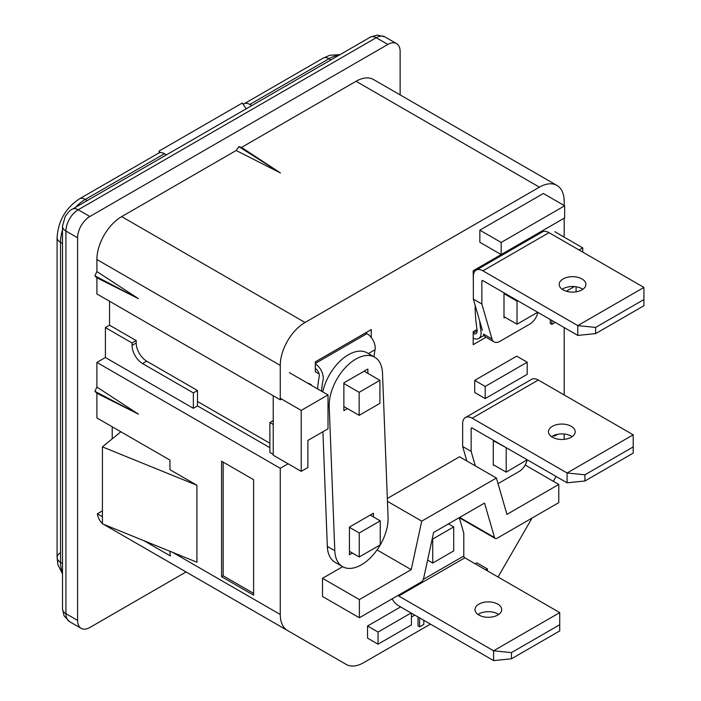 <?xml version="1.0" encoding="UTF-8"?>
<svg xmlns="http://www.w3.org/2000/svg" width="701" height="701" viewBox="0 0 701 701"><rect width="100%" height="100%" fill="white"/><g stroke="black" fill="none" stroke-linecap="round" stroke-linejoin="round"><path stroke-width="1.05" d="M338.706 55.405A35.032 20.224 120 0 0 329.023 58.718L249.828 104.44L251.799 105.579M249.828 104.44A11.724 6.773 -120 0 0 243.966 103.862A11.724 6.773 -120 0 0 243.238 104.405M166.461 154.851L164.49 153.712A11.724 6.773 -120 0 0 158.628 153.133L79.432 198.856C65.631 208.083 58.183 220.99 57.088 237.551L57.088 557.532A11.724 6.773 180 0 1 60.523 552.738M564.191 205.524L564.191 201.467A35.032 20.224 120 0 0 556.936 185.432A35.032 20.224 120 0 0 539.419 187.167L305.04 322.486A35.032 20.224 120 0 0 280.269 365.387L280.269 399.807L96.896 293.938L96.896 277.762L138.456 298.67L94.898 275.826L96.896 271.576L96.896 259.519A35.032 20.224 -60 0 1 121.667 216.618L236.176 150.496L280.426 172.954L241.53 147.412L238.857 146.649L236.176 150.496M96.896 277.762L94.898 275.826M411.417 617.038L414.773 615.101M419.601 617.888L419.601 626.852L423.807 624.433L423.807 620.306M418.033 616.976L418.033 625.949L419.601 626.852M550.25 319.525L550.25 323.441L551.827 324.353L555.166 322.364M551.827 320.436L551.827 324.353M554.009 435.347L554.465 436.153L557.759 434.252M553.466 435.584L554.465 436.153M564.664 205.796L501.162 242.458L501.162 254.577L564.664 217.915L564.664 205.796L543.354 193.494L479.852 230.156L501.162 242.458M479.852 230.156L479.852 242.283L501.162 254.577M280.269 399.807L281.565 399.062M308.361 383.587L311.437 384.84L308.817 383.324M311.437 385.366L311.437 384.84M136.204 340.572L109.54 325.185L105.395 327.577L132.051 342.964L136.204 340.572L136.204 342.999A14.844 8.57 -120 0 0 146.702 361.181L142.548 363.574A14.844 8.57 60 0 1 132.051 345.391L132.051 342.964M273.232 424.473L269.876 422.537L273.232 420.6M527.196 362.207L485.206 386.453L485.206 398.571L527.196 374.334L527.196 362.207L516.698 356.152L474.708 380.389L485.206 386.453M474.708 380.389L474.708 392.507L485.206 398.571M371.267 337.496L371.267 329.575L315.319 361.874L315.319 371.81L317.947 373.326L318.736 372.871M529.132 239.558L529.132 238.428L473.193 270.735L473.35 283.607M477.022 329.479L473.193 331.696L473.193 344.664L486.03 337.251M400.604 606.917L367.543 626.002L378.041 632.065L378.041 644.184L411.417 624.915L411.417 613.156M411.101 612.981L378.041 632.065M367.543 626.002L367.543 638.129L378.041 644.184M487.414 570.859L487.414 568.923L485.732 569.887M475.234 563.832L476.917 562.859L487.414 568.923M433.604 532.471L484.54 503.073L494.529 537.527A3.715 2.147 120 0 0 495.195 538.456A3.715 2.147 120 0 0 497.044 538.272L558.785 502.626L558.785 484.444L506.937 514.376L496.404 478.038L421.739 521.141L411.207 569.65L359.359 599.583L359.359 617.765L421.091 582.119A3.715 2.147 120 0 0 423.614 578.465L433.604 532.471M342.64 566.688L322.513 578.316L322.513 596.49L359.359 617.765M322.513 578.316L359.359 599.583M377.059 549.926L411.207 569.65M387.451 501.346L421.739 521.141M387.346 498.464L459.558 456.772L496.404 478.038M525.154 465.026L558.785 484.444M102.425 446.887L102.425 523.849L196.92 562.22L196.92 485.258L102.425 446.887L120.852 431.763M306.468 641.468L143.845 547.577M238.857 146.649L280.426 172.954M241.53 147.412L356.047 81.29A35.032 20.224 -60 0 1 373.563 79.555L556.936 185.432M564.191 218.195L564.191 235.886L563.105 236.517M564.191 439.369L564.191 434.007M564.191 394.961L564.191 327.577M556.086 476.461L553.299 481.28M532.077 518.048L498.288 576.564A35.032 20.224 120 0 1 498.034 576.993M162.886 558.574A35.032 20.224 -60 0 1 162.798 558.522L346.171 664.39A35.032 20.224 120 0 0 363.688 662.655L430.414 624.127M288.085 463.773L280.269 468.294L280.269 614.488A35.032 20.224 120 0 0 287.524 630.523L104.151 524.655A35.032 20.224 -60 0 1 103.608 524.322M102.425 523.445A35.032 20.224 -60 0 1 97.343 513.789L102.425 516.725M169.949 551.266A35.032 20.224 120 0 0 170.396 555.963L144.038 540.743M97.343 513.789L102.425 510.854M112.221 438.852L112.221 426.778M196.92 485.258L169.949 469.688L169.949 460.11L96.896 417.936L96.896 393.27L138.456 414.177L94.898 391.324L96.896 393.27M273.232 454.414L269.876 452.469L269.876 422.537M269.876 447.685L197.498 405.905L193.353 408.297L105.395 357.51L105.395 327.577M193.353 408.297L193.353 392.902L142.548 363.574M197.498 405.905L197.498 390.51L193.353 392.902M197.498 390.51L146.702 361.181M109.54 301.246L109.54 325.185M280.269 468.294L96.896 362.417L105.395 357.51M94.898 391.324L96.896 387.083L138.456 414.177M253.604 593.37L223.163 575.801L223.163 462.108M221.586 576.704L221.586 461.197L253.604 479.686L253.604 595.193L221.586 576.704L223.163 575.801M96.896 271.576L138.456 298.67M96.896 387.083L96.896 362.417M186.063 571.955L89.859 627.491A17.367 10.024 120 0 1 81.176 628.35A17.367 10.024 120 0 1 77.583 620.403L77.583 237.762A17.367 10.024 120 0 1 89.859 216.495L387.855 44.452A17.367 10.024 120 0 1 396.538 43.585A17.367 10.024 120 0 1 400.131 51.541L400.131 94.898M432.237 538.762L432.727 539.043L453.713 526.924L453.713 550.925L432.727 563.043L427.61 560.09M448.465 523.892L453.713 526.924M432.727 539.043L432.727 563.043M493.6 440.868L506.621 447.895M506.201 448.141L506.201 472.141L527.196 459.777M506.201 472.141L493.285 464.684M349.44 527.318L359.254 532.979L380.24 520.861L380.24 544.861L359.254 556.98L349.44 551.319M370.224 515.077L380.24 520.861M359.254 532.979L359.254 556.98M364.108 371.197L379.924 380.328L379.924 403.355L359.149 415.351L343.867 406.536M379.924 380.328L359.149 392.323L359.149 415.351M359.149 392.323L343.867 383.508M537.693 312.269L517.014 324.212L503.993 316.694M517.75 300.755L517.014 301.185L517.014 324.212M517.014 301.185L503.993 293.666L503.993 317.912L505.044 317.308M373.983 356.783A132.252 76.356 60 0 1 375.07 349.72A11.689 6.747 -120 0 0 366.974 333.623L365.615 332.835M321.566 391.211A132.252 76.356 60 0 1 323.082 379.74A11.689 6.747 -120 0 0 315.319 363.837M315.319 368.402A6.107 3.523 60 0 1 319.218 376.603A137.834 79.572 -120 0 0 317.606 388.924M473.193 338.127A11.689 6.747 -120 0 0 478.695 338.522A11.689 6.747 -120 0 0 480.947 331.196A132.252 76.356 60 0 1 479.668 320.935M473.832 273.127A11.689 6.747 -120 0 0 473.193 272.698M524.462 242.257L523.481 241.696M475.173 305.417A137.834 79.572 -120 0 0 477.083 329.856A6.107 3.523 60 0 1 475.9 333.685A6.107 3.523 60 0 1 473.193 333.571M373.431 516.935L373.431 513.22L349.44 527.073L349.44 554.78L352.437 553.045M347.416 408.587L343.867 410.637L343.867 382.877L367.859 369.024L367.859 373.361M334.798 550.723A37.705 21.766 120 0 0 342.587 566.653A37.705 21.766 120 0 0 372.17 555.981A37.705 21.766 120 0 0 388.074 517.285L382.501 373.134A37.705 21.766 120 0 0 374.72 357.203A37.705 21.766 120 0 0 345.129 367.876A37.705 21.766 120 0 0 329.225 406.58L334.798 550.723L327.332 546.412A37.705 21.766 120 0 0 335.122 562.342L342.587 566.653M374.72 357.203L367.254 352.892A37.705 21.766 120 0 0 322.758 391.903M322.907 431.755L327.332 546.412M579.07 249.994L582.759 247.865L554.771 231.698M582.759 252.123L582.759 247.865M566.312 291.222L574.364 286.578M576.099 286.779L576.099 291.835M160.187 152.616L159.118 151.039L159.118 152.888M246.209 108.813L242.301 103.021L159.118 151.039M269.876 443.26L197.498 401.471M289.355 372.617L328.015 394.935L301.22 410.409L280.269 398.308M328.015 394.935L328.015 428.802L307.888 440.421L307.888 467.514L301.22 471.361L273.232 455.203L273.232 395.75M301.22 410.409L301.22 471.361M493.6 660.605L493.6 650.791L559.731 612.613L559.731 630.918L511.45 658.791L493.6 660.605L398.72 605.822A13.512 7.799 60 0 1 392.069 598.873M559.731 612.613L464.842 557.83A1.481 0.859 -120 0 1 463.79 556.016L463.79 533.233L459.278 517.653M398.089 595.403A1.481 0.859 -120 0 0 398.72 596.008L493.6 650.791L511.45 652.605L559.731 624.731M497.806 604.131A13.363 7.711 0 0 0 483.243 602.457A13.363 7.711 0 0 0 474.998 609.581A13.363 7.711 0 0 0 478.906 615.04A13.363 7.711 0 0 0 493.469 616.705A13.363 7.711 0 0 0 501.714 609.581A13.363 7.711 0 0 0 497.806 604.131M498.665 614.488A13.363 7.711 0 0 0 497.806 613.945A13.363 7.711 0 0 0 478.047 614.488M511.45 658.791L511.45 652.605M465.438 417.533A13.512 7.799 -120 0 1 472.194 418.208L538.315 380.03A13.512 7.799 -120 0 0 531.568 379.355L465.438 417.533A13.512 7.799 -120 0 0 462.642 423.719L462.642 446.493L471.142 451.409L475.339 465.876M498.025 483.646L519.161 471.449A11.724 6.773 120 0 0 527.091 460.075M462.642 446.493L466.84 460.969M494.021 440.631L493.285 441.052L493.285 465.289L493.811 464.991M472.194 418.208L567.083 472.991L567.083 482.805L472.194 428.022A1.481 0.859 60 0 0 471.449 427.952A1.481 0.859 60 0 0 471.142 428.626L471.142 451.409M567.083 482.805L584.923 480.991L633.205 453.109L633.205 434.813L538.315 380.03M551.529 436.688A13.363 7.711 180 0 1 571.28 436.145A13.363 7.711 180 0 1 572.139 436.688M552.388 437.231A13.363 7.711 180 0 1 548.471 431.781A13.363 7.711 180 0 1 556.717 424.657A13.363 7.711 180 0 1 571.28 426.322A13.363 7.711 180 0 1 575.188 431.781A13.363 7.711 180 0 1 566.943 438.905A13.363 7.711 180 0 1 552.388 437.231M633.205 446.931L584.923 474.805L567.083 472.991L633.205 434.813M584.923 474.805L584.923 480.991M476.145 270.157A13.512 7.799 -120 0 1 482.901 270.823L549.023 232.644A13.512 7.799 -120 0 0 542.267 231.978L476.145 270.157A13.512 7.799 -120 0 0 473.35 276.334L473.35 299.117L481.85 304.024L491.988 338.995L483.488 334.088A11.724 6.773 -60 0 0 485.591 337.006L494.091 341.913A11.724 6.773 -60 0 1 491.988 338.995M537.869 312.374L537.833 312.523A11.724 6.773 120 0 1 529.868 324.064L499.953 341.334A11.724 6.773 -60 0 1 494.091 341.913M473.35 299.117L482.402 330.355M504.729 293.246L503.993 293.666M482.901 270.823L577.782 325.606L577.782 335.42L482.901 280.637A1.481 0.859 60 0 0 482.157 280.566A1.481 0.859 60 0 0 481.85 281.25L481.85 304.024M577.782 335.42L595.631 333.606L643.912 305.732L643.912 287.428L549.023 232.644M562.228 289.303A13.363 7.711 180 0 1 581.988 288.759A13.363 7.711 180 0 1 582.838 289.303M563.087 289.855A13.363 7.711 180 0 1 559.179 284.396A13.363 7.711 180 0 1 567.424 277.272A13.363 7.711 180 0 1 581.988 278.945A13.363 7.711 180 0 1 585.896 284.396A13.363 7.711 180 0 1 577.65 291.52A13.363 7.711 180 0 1 563.087 289.855M643.912 299.546L595.631 327.42L577.782 325.606L643.912 287.428M595.631 327.42L595.631 333.606M330.995 59.857L329.023 58.718A11.724 6.773 -120 0 0 323.161 58.139L243.966 103.862M164.49 153.712L85.294 199.434A11.724 6.773 -120 0 0 79.432 198.856M62.494 563.455L60.523 562.316A11.724 6.773 180 0 1 57.088 557.532L57.964 564.848L62.494 573.9M62.494 243.475L60.523 242.336L60.523 562.316A35.032 20.224 120 0 0 62.494 572.358M62.494 230.024A35.032 20.224 120 0 0 60.523 242.336A11.724 6.773 180 0 1 57.088 237.551M87.266 200.574L85.294 199.434A35.032 20.224 120 0 0 75.612 207.303M494.529 537.527L459.69 517.417M305.04 322.486L121.667 216.618M280.269 365.387L96.896 259.519M539.419 187.167L356.047 81.29M172.683 552.379L280.269 614.488M136.204 342.999L132.051 345.391M370.338 37.144L72.343 209.187A11.724 6.773 -120 0 1 78.205 209.765L376.2 37.723A11.724 6.773 -120 0 0 370.338 37.144L377.164 35.05L384.884 36.864A17.367 10.024 120 0 0 376.2 37.723L387.855 44.452M77.583 237.762L65.929 231.041A17.367 10.024 120 0 1 78.205 209.765L89.859 216.495M62.494 608.889A11.724 6.773 180 0 0 65.929 613.673L65.929 231.041A11.724 6.773 180 0 1 62.494 226.248L62.494 608.889L64.098 615.846L69.522 621.629L81.176 628.35M69.522 621.629A17.367 10.024 120 0 1 65.929 613.673L77.583 620.403M375.07 349.72L368.419 353.567M366.974 333.623L315.319 363.442M474.743 271.392L473.193 272.295M477.171 330.89L473.193 333.185M328.015 405.879L329.225 406.58M463.79 556.016L423.334 579.368M464.842 557.83L398.72 596.008M471.142 428.626L472.194 428.022M481.85 281.25L482.901 280.637M323.161 58.139L329.934 55.239L340.038 54.634M495.195 538.456L459.295 517.732M384.884 36.864L396.538 43.585M72.343 209.187C70.801 209.581 68.435 212.009 65.228 216.46L62.494 226.248M484.049 335.428L478.695 338.522"/></g></svg>
